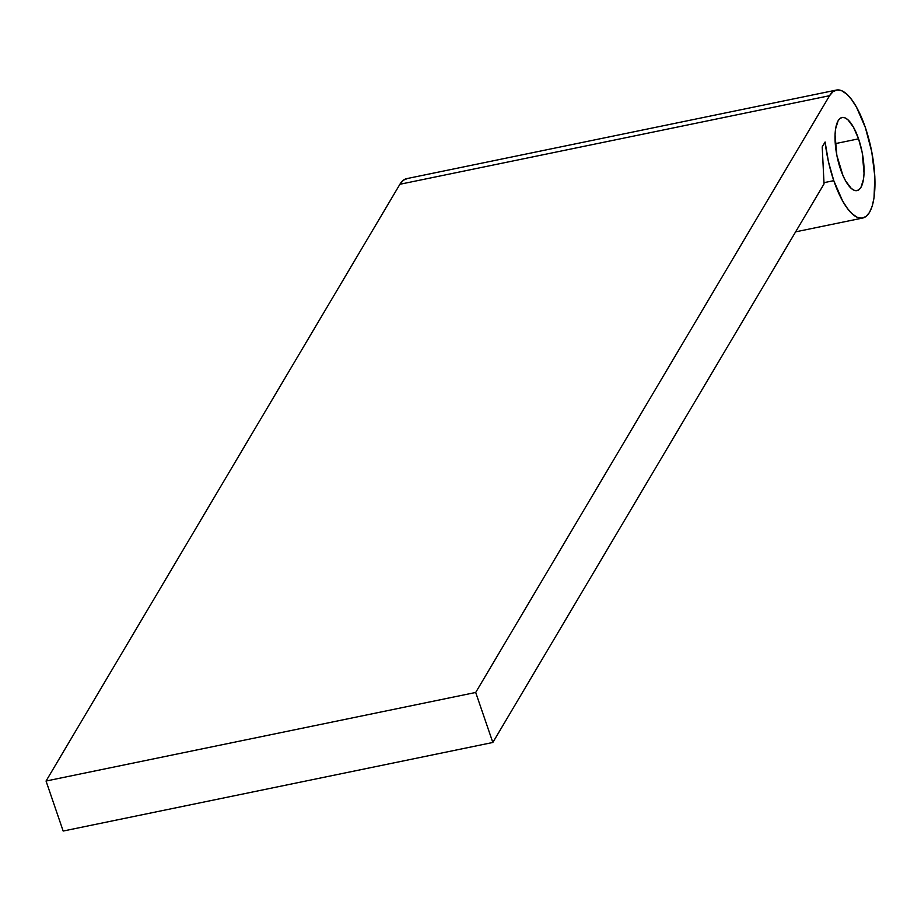<?xml version="1.0" encoding="UTF-8"?>
<svg xmlns="http://www.w3.org/2000/svg" width="921" height="921" viewBox="0 0 921 921"><rect width="100%" height="100%" fill="white"/><g stroke="black" fill="none" stroke-linecap="round" stroke-linejoin="round"><path stroke-width="1.38" d="M840.528 169.257A37.324 12.71 -101.6 0 1 842.013 117.497A37.324 12.71 -101.6 0 1 858.556 138.841L835.255 143.653L858.556 138.841L862.24 152.759L864.048 173.321L863.541 179.031L860.962 187.389L858.982 189.714L856.634 190.67L854.02 190.221L851.234 188.379L845.582 180.85L842.922 175.462L836.844 155.338L835.048 134.777L835.543 129.067L838.133 120.709L840.102 118.383L842.45 117.428L845.064 117.876L847.85 119.718L853.502 127.248L858.556 138.841A37.324 12.71 -101.6 0 1 857.083 190.601A37.324 12.71 -101.6 0 1 840.528 169.257M833.77 180.654L823.973 182.669L833.77 180.654L842.611 200.962L847.527 208.583L852.512 214.121L857.382 217.344L861.964 218.139L866.062 216.47L869.516 212.394L872.21 206.085L874.041 197.773L874.823 176.498L871.761 151.792L865.326 127.443A65.31 22.231 -101.6 0 1 862.724 218.024A65.31 22.231 -101.6 0 1 833.77 180.654A65.31 22.231 -101.6 0 1 825.112 141.995L828.44 161.682L833.77 180.654M407.473 178.524L403.375 180.194L399.921 184.269L829.568 95.703A65.31 22.231 -101.6 0 1 836.36 90.074A65.31 22.231 -101.6 0 1 865.326 127.443L856.472 107.135L851.568 99.514L846.572 93.977L841.702 90.753L837.12 89.959L833.033 91.628L829.568 95.703L475.697 692.465L492.827 742.476L824.042 183.912L822.211 146.9L825.112 141.995L822.211 146.9L824.042 183.912L492.827 742.476L63.169 831.041L46.05 781.031L63.169 831.041L492.827 742.476L475.697 692.465L46.05 781.031L399.921 184.269L46.05 781.031L475.697 692.465L829.568 95.703L399.921 184.269A65.31 22.231 78.4 0 1 406.702 178.639L836.36 90.074M795.606 231.85L862.666 218.035"/></g></svg>
